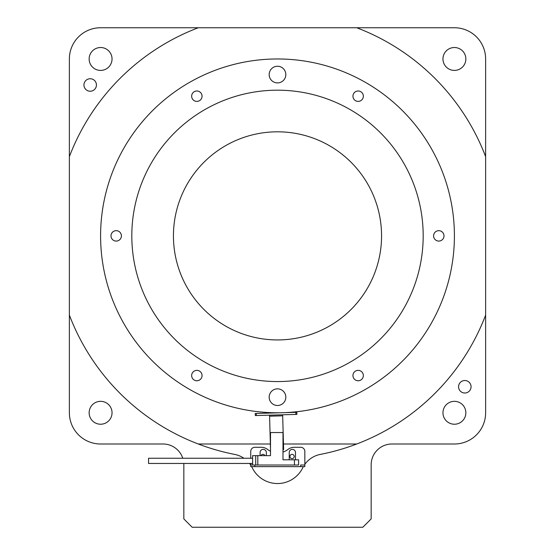 <?xml version="1.0" encoding="UTF-8"?>
<svg xmlns="http://www.w3.org/2000/svg" width="555" height="555" viewBox="0 0 555 555"><rect width="100%" height="100%" fill="white"/><g stroke="black" fill="none" stroke-linecap="round" stroke-linejoin="round"><path stroke-width="0.83" d="M289.939 456.488A2.13 2.13 0 0 0 292.069 458.624A2.13 2.13 0 0 0 294.199 456.488A2.13 2.13 0 0 0 292.069 454.358A2.13 2.13 0 0 0 289.939 456.488M442.959 412.781A11.447 11.447 0 0 0 454.406 424.228A11.447 11.447 0 0 0 465.853 412.781A11.447 11.447 0 0 0 454.406 401.334A11.447 11.447 0 0 0 442.959 412.781M89.147 412.781A11.447 11.447 0 0 0 100.594 424.228A11.447 11.447 0 0 0 112.041 412.781A11.447 11.447 0 0 0 100.594 401.334A11.447 11.447 0 0 0 89.147 412.781M458.569 386.766A6.244 6.244 0 0 0 464.812 393.009A6.244 6.244 0 0 0 471.056 386.766A6.244 6.244 0 0 0 464.812 380.522A6.244 6.244 0 0 0 458.569 386.766M83.944 84.984A6.244 6.244 0 0 0 90.188 91.228A6.244 6.244 0 0 0 96.431 84.984A6.244 6.244 0 0 0 90.188 78.741A6.244 6.244 0 0 0 83.944 84.984M89.147 58.969A11.447 11.447 0 0 0 100.594 70.416A11.447 11.447 0 0 0 112.041 58.969A11.447 11.447 0 0 0 100.594 47.522A11.447 11.447 0 0 0 89.147 58.969M442.959 58.969A11.447 11.447 0 0 0 454.406 70.416A11.447 11.447 0 0 0 465.853 58.969A11.447 11.447 0 0 0 454.406 47.522A11.447 11.447 0 0 0 442.959 58.969M191.648 96.188A5.203 5.203 0 0 0 196.852 101.392A5.203 5.203 0 0 0 202.055 96.188A5.203 5.203 0 0 0 196.852 90.985A5.203 5.203 0 0 0 191.648 96.188M352.945 96.188A5.203 5.203 0 0 0 358.148 101.392A5.203 5.203 0 0 0 363.352 96.188A5.203 5.203 0 0 0 358.148 90.985A5.203 5.203 0 0 0 352.945 96.188M433.594 235.875A5.203 5.203 0 0 0 438.797 241.078A5.203 5.203 0 0 0 444 235.875A5.203 5.203 0 0 0 438.797 230.672A5.203 5.203 0 0 0 433.594 235.875M352.945 375.562A5.203 5.203 0 0 0 358.148 380.765A5.203 5.203 0 0 0 363.352 375.562A5.203 5.203 0 0 0 358.148 370.358A5.203 5.203 0 0 0 352.945 375.562M191.648 375.562A5.203 5.203 0 0 0 196.852 380.765A5.203 5.203 0 0 0 202.055 375.562A5.203 5.203 0 0 0 196.852 370.358A5.203 5.203 0 0 0 191.648 375.562M269.175 397.172A8.325 8.325 0 0 0 277.5 405.497A8.325 8.325 0 0 0 285.825 397.172A8.325 8.325 0 0 0 277.5 388.847A8.325 8.325 0 0 0 269.175 397.172M269.175 74.578A8.325 8.325 0 0 0 277.5 82.903A8.325 8.325 0 0 0 285.825 74.578A8.325 8.325 0 0 0 277.5 66.253A8.325 8.325 0 0 0 269.175 74.578M111 235.875A5.203 5.203 0 0 0 116.203 241.078A5.203 5.203 0 0 0 121.406 235.875A5.203 5.203 0 0 0 116.203 230.672A5.203 5.203 0 0 0 111 235.875M173.438 235.875A104.062 104.062 0 0 0 277.5 339.938A104.062 104.062 0 0 0 381.562 235.875A104.062 104.062 0 0 0 277.5 131.812A104.062 104.062 0 0 0 173.438 235.875M131.812 235.875A145.688 145.688 0 0 0 277.5 381.562A145.688 145.688 0 0 0 423.188 235.875A145.688 145.688 0 0 0 277.5 90.188A145.688 145.688 0 0 0 131.812 235.875M454.406 235.875A176.906 176.906 0 0 0 277.5 58.969A176.906 176.906 0 0 0 100.594 235.875A176.906 176.906 0 0 0 277.5 412.781A176.906 176.906 0 0 0 454.406 235.875M303.349 466.637A24.975 24.975 0 0 0 302.697 467.879A28.097 28.097 0 0 1 252.303 467.879A24.975 24.975 0 0 0 251.651 466.637M250.728 465.139A24.975 24.975 0 0 0 249.507 463.453M243.909 458.25A24.975 24.975 0 0 0 234.703 454.42A222.694 222.694 0 0 1 198.274 444L270.361 444M283.473 444L356.726 444A222.694 222.694 0 0 1 320.297 454.42A24.975 24.975 0 0 0 304.841 464.313M183.802 463.453A20.812 20.812 0 0 1 183.844 464.812L183.844 518.925L192.169 527.25L362.831 527.25L371.156 518.925L371.156 464.812A20.812 20.812 0 0 1 391.969 444L454.406 444A31.219 31.219 0 0 0 485.625 412.781L485.625 58.969A31.219 31.219 0 0 0 454.406 27.75L100.594 27.75A31.219 31.219 0 0 0 69.375 58.969L69.375 412.781A31.219 31.219 0 0 0 100.594 444L163.031 444A20.812 20.812 0 0 1 182.782 458.25M356.726 444A222.694 222.694 0 0 0 485.625 315.101M485.625 156.649A222.694 222.694 0 0 0 356.726 27.75M198.274 27.75A222.694 222.694 0 0 0 69.375 156.649M69.375 315.101A222.694 222.694 0 0 0 198.274 444M264.895 455.648A2.13 2.13 0 0 0 260.968 455.648M252.601 458.25L148.539 458.25L148.539 463.453L252.601 463.453M294.434 459.811L298.597 459.811L298.597 465.014L294.434 465.014L294.434 459.811L282.988 459.811L282.988 432.546L270.5 432.546L270.5 455.648L257.804 455.648L257.804 465.014L255.723 465.014L255.723 455.648L252.601 455.648L252.601 465.014M294.434 465.014L257.804 465.014M255.723 455.648L257.804 455.648M256.278 413.447L256.334 415.529L255.293 415.556L255.238 413.475L295.808 412.337L296.849 412.31L296.904 414.391L295.864 414.418L295.808 412.337M282.988 450.098A1.041 1.041 0 0 0 283.619 449.113L282.682 415.827L269.577 416.194L270.5 449.057M256.334 415.529L295.864 414.418M282.655 414.786L282.682 415.827M269.577 416.194L269.55 415.154M282.988 452.089A16.65 16.65 0 0 0 287.955 449.453A10.406 10.406 0 0 1 294.317 447.281L300.678 447.281A4.162 4.162 0 0 1 304.841 451.444L304.841 466.637L300.678 466.637L300.678 465.014L304.841 465.014M254.891 466.637L250.728 466.637L250.728 465.014L254.891 465.014L254.891 466.637L300.678 466.637M266.338 455.648L266.338 452.485A3.122 3.122 0 0 0 263.216 449.363A3.122 3.122 0 0 0 260.094 452.485L260.094 455.648M295.475 459.811L295.475 452.485A3.122 3.122 0 0 0 292.353 449.363A3.122 3.122 0 0 0 289.231 452.485L289.231 459.811M250.728 458.25L250.728 451.444A4.162 4.162 0 0 1 254.891 447.281L261.252 447.281A10.406 10.406 0 0 1 267.614 449.453A16.65 16.65 0 0 0 270.5 451.243M250.728 465.014L250.728 463.453M250.728 465.596L250.728 466.637"/></g></svg>
